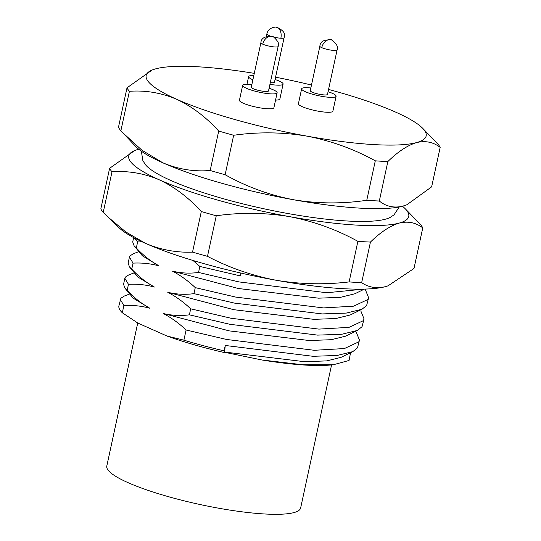 <?xml version="1.0" encoding="UTF-8"?>
<svg xmlns="http://www.w3.org/2000/svg" width="541" height="541" viewBox="0 0 541 541"><rect width="100%" height="100%" fill="white"/><g stroke="black" fill="none" stroke-linecap="round" stroke-linejoin="round"><path stroke-width="0.81" d="M141.343 151.196L142.858 160.596L145.373 164.572A128.122 23.08 12.2 0 0 346.896 220.978A128.122 23.08 12.2 0 0 390.061 217.475L393.99 214.892L399.251 206.96M328.069 91.706A17.63 3.178 -167.8 0 1 332.357 93.323A17.63 3.178 -167.8 0 1 336.103 96.257A17.63 3.178 -167.8 0 1 324.248 96.744A17.63 3.178 -167.8 0 1 305.395 91.74A17.63 3.178 -167.8 0 1 301.641 88.812A17.63 3.178 -167.8 0 1 310.838 87.987M336.103 96.257L332.884 111.162A17.63 3.178 -167.8 0 1 321.029 111.649A17.63 3.178 -167.8 0 1 302.169 106.645A17.63 3.178 -167.8 0 1 298.422 103.716L301.641 88.812M275.065 79.513A17.63 3.178 -167.8 0 1 283.099 84.065A17.63 3.178 -167.8 0 1 276.62 85.12A17.63 3.178 -167.8 0 1 269.939 84.342M252.89 79.764A17.63 3.178 -167.8 0 1 248.637 76.612A17.63 3.178 -167.8 0 1 253.81 75.497M269.093 88.244A17.63 3.178 -167.8 0 1 277.127 92.795A17.63 3.178 -167.8 0 1 270.649 93.857A17.63 3.178 -167.8 0 1 252.113 90.34A17.63 3.178 -167.8 0 1 242.666 85.343A17.63 3.178 -167.8 0 1 249.144 84.288A17.63 3.178 -167.8 0 1 251.863 84.518M277.127 92.795L273.902 107.7A17.63 3.178 -167.8 0 1 267.423 108.761A17.63 3.178 -167.8 0 1 248.894 105.245A17.63 3.178 -167.8 0 1 239.44 100.247L242.666 85.343M379.315 201.022L387.85 161.563A160.86 28.977 -167.8 0 1 381.696 161.252A160.86 28.977 -167.8 0 1 375.292 160.826L366.764 200.285A160.86 28.977 -167.8 0 0 373.168 200.711A160.86 28.977 -167.8 0 0 379.315 201.022C386.105 206.54 393.949 208.244 402.842 206.141A143.23 25.799 12.2 0 0 406.426 204.951A143.23 25.799 12.2 0 0 406.852 204.769M319.88 46.181L310.257 90.672A8.812 1.589 12.2 0 0 312.137 92.139A8.812 1.589 12.2 0 0 321.564 94.641A8.812 1.589 12.2 0 0 327.488 94.398L337.111 49.907A8.812 1.589 -167.8 0 1 331.18 50.151A8.812 1.589 -167.8 0 1 321.753 47.649A8.812 1.589 -167.8 0 1 319.88 46.181C320.218 41.373 324.282 39.31 332.073 39.993C337.043 44.436 338.72 47.743 337.111 49.907M270.297 82.658A8.812 1.589 12.2 0 0 271.244 82.732A8.812 1.589 12.2 0 0 274.483 82.198L284.099 37.714A8.812 1.589 -167.8 0 1 280.86 38.242A8.812 1.589 -167.8 0 1 274.368 37.228M251.281 87.209A8.812 1.589 12.2 0 0 256.001 89.705A8.812 1.589 12.2 0 0 265.273 91.463A8.812 1.589 12.2 0 0 268.512 90.935L278.128 46.445A8.812 1.589 -167.8 0 1 274.889 46.972A8.812 1.589 -167.8 0 1 262.777 44.186A8.812 1.589 -167.8 0 1 260.897 42.719L251.281 87.209M103.223 212.39A160.86 28.977 -167.8 0 1 100.829 208.9L109.607 168.319A160.86 28.977 -167.8 0 0 112.001 171.808L103.223 212.39L119.101 227.781A143.23 25.799 12.2 0 0 145.482 243.335C160.772 249.834 176.454 252.762 192.535 252.126A160.86 28.977 -167.8 0 0 207.48 256.353L216.258 215.771C240.887 212.295 265.347 212.593 289.645 216.657A143.23 25.799 12.2 0 0 356.113 225.076A143.23 25.799 12.2 0 0 399.177 223.088C408.056 220.971 415.921 222.574 422.764 227.896L413.987 268.485L388.066 285.817L385.435 286.642A143.23 25.799 12.2 0 0 387.87 285.891A143.23 25.799 12.2 0 0 388.282 285.743M402.443 206.243A143.23 25.799 12.2 0 1 405.324 208.853A143.23 25.799 12.2 0 1 399.177 223.088C390.156 225.82 380.58 232.143 370.443 242.07A160.86 28.977 -167.8 0 1 364.289 241.759A160.86 28.977 -167.8 0 1 357.885 241.333L349.114 281.922A160.86 28.977 -167.8 0 0 355.518 282.341A160.86 28.977 -167.8 0 0 361.665 282.659C368.651 287.454 376.57 288.786 385.435 286.642A143.23 25.799 12.2 0 1 275.903 280.211C300.106 284.296 324.512 284.864 349.114 281.922M370.443 242.07L361.665 282.659M137.732 322.997L106.793 466.085A99.159 17.86 12.2 0 0 159.94 494.19A99.159 17.86 12.2 0 0 264.191 513.95A99.159 17.86 12.2 0 0 300.634 507.999L331.572 364.905M129.427 257.124L128.129 263.136L129.515 266.97L131.747 269.141L133.045 263.129L129.427 257.124L130.036 255.873L133.39 253.709L138.909 251.612M124.849 278.311L123.551 284.323L124.93 288.157L127.169 290.328L128.467 284.316L124.849 278.311L125.451 277.053L128.812 274.889L134.33 272.792M356.269 332.208L359.474 340.127L358.764 341.858L344.434 348.546L314.307 350.291L226.551 339.457L186.097 329.996L183.899 340.174L167 336.035L137.881 323.085L122.313 312.772A121.191 21.829 -167.8 0 1 118.905 305.814L120.873 298.24L124.227 296.076L129.752 293.979M122.313 312.772L123.882 305.503L120.271 299.498M350.554 352.725L349.06 360.462L333.52 364.702L302.757 364.742L262.067 360.008L224.542 352.279L225.252 345.469L313.009 356.303L337.111 355.464L352.806 351.623L357.466 347.87L359.474 340.127M333.52 364.702L331.119 364.952A112.731 20.308 -167.8 0 1 262.067 360.008M183.899 340.174A121.191 21.829 12.2 0 0 224.096 350.832L224.353 352.556A112.731 20.308 -167.8 0 1 167 336.035M224.096 350.832L225.252 345.469M352.806 351.623L341.107 357.33L326.757 360.888L304.826 361.726L224.61 352.056M190.682 308.81L189.384 314.828L229.83 324.282L317.587 335.116L341.689 334.277L357.385 330.443L362.044 326.683L364.052 318.94L363.349 320.671L349.019 327.359L318.892 329.104L231.135 318.27L190.682 308.81C183.46 301.979 175.811 296.468 167.744 292.282L233.773 309.689L313.983 319.352L335.914 318.514L350.27 314.963L361.97 309.256L366.629 305.496L368.631 297.753L367.927 299.484L353.598 306.172L323.471 307.917L235.714 297.083L195.26 287.629L193.962 293.641L234.415 303.095L322.172 313.929L346.267 313.09L361.97 309.256M360.854 311.021L364.052 318.94M365.432 289.834L368.631 297.753M133.654 237.594L132.707 241.955L134.094 245.783L136.325 247.961L137.624 241.942L134.229 237.898M134.094 245.783L142.391 255.819L158.966 265.854C150.885 261.431 143.338 255.467 136.325 247.961M133.045 263.129C141.803 262.656 150.439 263.568 158.966 265.854M129.515 266.97L137.806 276.999L154.388 287.041C146.3 282.618 138.753 276.654 131.747 269.141M128.467 284.316C137.218 283.842 145.86 284.755 154.388 287.041M124.93 288.157L133.228 298.186L149.81 308.228C141.722 303.805 134.175 297.841 127.169 290.328M123.882 305.503C132.64 305.029 141.282 305.935 149.81 308.228M357.385 330.443L345.685 336.15L331.335 339.701L309.405 340.539L229.195 330.876L163.159 313.469C171.233 317.655 178.882 323.166 186.097 329.996M189.384 314.828C180.538 316.018 171.801 315.565 163.159 313.469M193.962 293.641C185.123 294.838 176.38 294.385 167.744 292.282M364.445 289.097L354.849 293.777L340.499 297.327L318.568 298.172L238.351 288.502L172.322 271.095C180.396 275.288 188.038 280.793 195.26 287.629M142.222 241.854L137.624 241.942M172.322 271.095C180.958 273.198 189.702 273.651 198.54 272.454L238.994 281.915L326.75 292.749L364.086 289.104M240.907 273.063L240.292 275.896L199.839 266.442L198.54 272.454M199.839 266.442L192.954 260.451M107.551 216.671L125.857 231.994L145.482 243.335A143.23 25.799 12.2 0 0 275.903 280.211C251.815 275.579 229.012 267.626 207.48 256.353M405.324 208.853L420.371 224.407A160.86 28.977 -167.8 0 1 422.764 227.896M192.535 252.126L201.306 211.545A160.86 28.977 -167.8 0 0 216.258 215.771M134.621 150.581L109.607 168.319M112.001 171.808C128.143 170.631 143.879 173.289 159.223 179.781C174.439 186.882 188.464 197.472 201.306 211.545M138.733 149.228A143.23 25.799 12.2 0 0 138.34 149.336A143.23 25.799 12.2 0 0 135.034 150.412A143.23 25.799 12.2 0 0 159.223 179.781A143.23 25.799 12.2 0 0 289.645 216.657C313.807 221.337 336.549 229.56 357.885 241.333M120.873 130.76A160.86 28.977 -167.8 0 1 118.479 127.27L127.013 87.811A160.86 28.977 -167.8 0 0 129.407 91.301L120.873 130.76L135.642 146.401A143.23 25.799 12.2 0 0 162.888 162.827A143.23 25.799 12.2 0 0 293.31 199.703A143.23 25.799 12.2 0 0 402.842 206.141L406.9 204.748L431.637 186.848L440.171 147.389A160.86 28.977 -167.8 0 0 437.777 143.899L422.731 128.345A143.23 25.799 12.2 0 0 395.694 112.143A143.23 25.799 12.2 0 0 328.563 89.427M122.577 132.579L141.884 150.175L162.888 162.827C178.26 169.313 194.023 171.869 210.185 170.496L218.713 131.037A160.86 28.977 -167.8 0 0 233.665 135.264L225.13 174.723A160.86 28.977 -167.8 0 1 210.185 170.496M225.13 174.723C246.392 186.679 269.12 195.01 293.31 199.703C317.635 203.768 342.122 203.957 366.764 200.285M152.028 70.073L127.013 87.811M129.407 91.301C145.543 90.131 161.286 92.788 176.63 99.274C191.839 106.381 205.871 116.964 218.713 131.037M233.665 135.264C258.294 131.788 282.754 132.085 307.051 136.149C331.207 140.829 353.956 149.059 375.292 160.826M387.85 161.563C397.987 151.642 407.562 145.313 416.584 142.581C425.463 140.464 433.327 142.067 440.171 147.389M283.099 84.065L279.873 98.969A17.63 3.178 -167.8 0 1 275.552 100.092M254.277 73.36A143.23 25.799 12.2 0 0 155.747 68.829A143.23 25.799 12.2 0 0 152.44 69.911A143.23 25.799 12.2 0 0 176.63 99.274A143.23 25.799 12.2 0 0 307.051 136.149A143.23 25.799 12.2 0 0 416.584 142.581A143.23 25.799 12.2 0 0 422.731 128.345M311.474 85.052A143.23 25.799 12.2 0 0 275.565 77.194M321.753 47.649A8.812 6.56 -66 0 1 332.073 39.993M269.499 35.767A8.812 1.589 -167.8 0 1 266.869 33.988C267.051 32.724 268.424 27.523 276.005 27.05C283.214 29.965 285.918 33.515 284.099 37.714M280.86 38.242A8.812 5.667 -86.6 0 0 276.005 27.05M278.128 46.445C279.738 44.261 278.06 40.96 273.097 36.531A8.812 6.56 114 0 0 262.777 44.186M248.637 76.612L246.994 84.22M266.869 33.988L266.361 36.348M135.034 150.412L134.641 150.567M273.097 36.531C265.259 35.868 261.195 37.931 260.897 42.719M406.426 204.951L406.906 204.755M152.44 69.911L152.048 70.059"/></g></svg>
